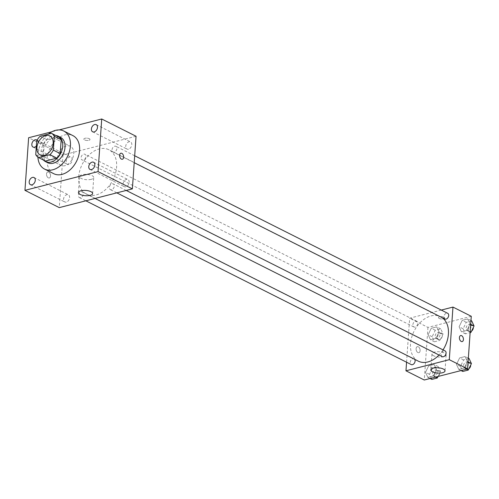<?xml version="1.0" encoding="UTF-8"?>
<svg xmlns="http://www.w3.org/2000/svg" width="499" height="499" viewBox="0 0 499 499"><rect width="100%" height="100%" fill="white"/><g stroke="black" fill="none" stroke-linecap="round" stroke-linejoin="round"><path stroke-width="0.37" stroke-dasharray="2.5 1.87" d="M57.504 157.902A10.66 7.385 116.7 0 1 62.238 148.253A10.66 7.385 116.7 0 1 70.415 146.301A10.66 7.385 116.7 0 1 72.218 159.137A10.66 7.385 116.7 0 1 60.834 165.337A10.66 7.385 116.7 0 1 57.504 157.902M58.339 136.763L46.943 139.683L40.082 136.227M36.714 140.793L43.581 144.242L42.615 158.083L35.747 154.628M43.581 144.242A13.754 9.531 116.7 0 1 46.943 139.683M45.453 161.058A13.754 9.531 116.7 0 1 42.615 158.083M55.857 135.51A14.209 9.843 -63.3 0 0 52.813 135.759A14.209 9.843 -63.3 0 0 42.278 146.35A14.209 9.843 -63.3 0 0 43.494 160.073M47.798 162.755A14.209 9.843 116.7 0 1 43.357 152.837A14.209 9.843 116.7 0 1 55.102 136.907A14.209 9.843 116.7 0 1 60.572 137.368M37.918 157.173A21.314 14.764 116.7 0 1 37.943 154.228A21.314 14.764 116.7 0 1 48.366 134.106M53.755 173.708A21.314 14.764 116.7 0 1 47.093 158.832A21.314 14.764 116.7 0 1 56.555 139.533A21.314 14.764 116.7 0 1 72.916 135.628M37.051 140.188A3.992 2.763 116.7 0 1 36.34 146.145M59.181 129.902L51.877 131.773M125.867 186.807A3.992 2.763 116.7 0 1 124.332 186.682A3.992 2.763 116.7 0 1 123.658 181.867A3.992 2.763 116.7 0 1 127.925 179.546A3.992 2.763 116.7 0 1 128.992 183.351A3.992 2.763 116.7 0 1 125.867 186.807M66.311 202.083A3.992 2.763 116.7 0 1 64.77 201.952A3.992 2.763 116.7 0 1 64.097 197.142A3.992 2.763 116.7 0 1 68.363 194.822A3.992 2.763 116.7 0 1 69.43 198.627A3.992 2.763 116.7 0 1 66.311 202.083M68.937 164.47A3.992 2.763 116.7 0 1 67.402 164.339A3.992 2.763 116.7 0 1 66.729 159.53A3.992 2.763 116.7 0 1 70.995 157.204A3.992 2.763 116.7 0 1 72.062 161.015A3.992 2.763 116.7 0 1 68.937 164.47M128.499 149.195A3.992 2.763 116.7 0 1 126.964 149.064A3.992 2.763 116.7 0 1 126.284 144.255A3.992 2.763 116.7 0 1 130.551 141.934A3.992 2.763 116.7 0 1 131.617 145.739A3.992 2.763 116.7 0 1 128.499 149.195M91.223 179.347A7.105 2.651 4 0 1 83.576 179.253A7.105 2.651 4 0 1 79.559 176.546A7.105 2.651 4 0 1 86.832 174.401A7.105 2.651 4 0 1 93.731 177.538A7.105 2.651 4 0 1 91.223 179.347M136.052 136.264L62.955 155.014L28.63 137.736M89.284 138.697A3.106 1.16 4 0 1 90.02 139.52A3.106 1.16 4 0 1 86.832 140.462A3.106 1.16 4 0 1 83.813 139.09A3.106 1.16 4 0 1 85.89 138.148A3.106 1.16 4 0 1 89.284 138.697A3.106 1.16 4 0 1 90.013 139.527A3.106 1.16 4 0 1 86.832 140.462A3.106 1.16 4 0 1 83.813 139.09A3.106 1.16 4 0 1 85.89 138.148A3.106 1.16 4 0 1 89.284 138.703M62.955 155.014L59.275 207.615M50.53 175.991A3.106 1.921 75.6 0 0 47.754 171.968A3.106 1.921 75.6 0 0 46.669 175.455A3.106 1.921 75.6 0 0 49.301 177.993A3.106 1.921 75.6 0 0 50.53 175.991A3.106 1.921 75.6 0 0 47.761 171.968A3.106 1.921 75.6 0 0 46.669 175.455A3.106 1.921 75.6 0 0 49.301 177.993A3.106 1.921 75.6 0 0 50.53 175.985M122.398 159.25L122.392 159.25A3.106 1.921 -104.4 0 1 119.623 155.226A3.106 1.921 -104.4 0 1 120.852 153.224L120.852 153.224M111.626 189.739A3.2 2.214 116.7 0 1 110.398 189.632A3.2 2.214 116.7 0 1 109.393 187.406A3.2 2.214 116.7 0 1 110.815 184.505A3.2 2.214 116.7 0 1 113.273 183.925A3.2 2.214 116.7 0 1 114.121 186.969A3.2 2.214 116.7 0 1 111.626 189.739M83.283 160.067A3.2 2.214 116.7 0 1 82.054 159.961A3.2 2.214 116.7 0 1 81.056 157.734A3.2 2.214 116.7 0 1 82.472 154.833A3.2 2.214 116.7 0 1 84.93 154.253A3.2 2.214 116.7 0 1 85.784 157.297A3.2 2.214 116.7 0 1 83.283 160.067M112.026 149.787A3.2 2.214 116.7 0 1 113.448 146.893A3.2 2.214 116.7 0 1 115.899 146.307A3.2 2.214 116.7 0 1 116.442 150.162A3.2 2.214 116.7 0 1 113.023 152.02A3.2 2.214 116.7 0 1 112.026 149.787M80.657 197.679A3.2 2.214 116.7 0 1 79.422 197.579A3.2 2.214 116.7 0 1 78.886 193.724A3.2 2.214 116.7 0 1 82.298 191.866A3.2 2.214 116.7 0 1 83.296 194.099A3.2 2.214 116.7 0 1 80.657 197.679M78.711 176.802A24.869 17.228 116.7 0 1 89.751 154.285A24.869 17.228 116.7 0 1 108.838 149.731A24.869 17.228 116.7 0 1 113.048 179.684A24.869 17.228 116.7 0 1 86.483 194.155A24.869 17.228 116.7 0 1 78.711 176.802M418.287 361.151A24.869 17.228 116.7 0 1 410.515 343.799A24.869 17.228 116.7 0 1 421.555 321.281A24.869 17.228 116.7 0 1 440.648 316.728A24.869 17.228 116.7 0 1 442.332 317.757M443.031 349.886A24.869 17.228 116.7 0 1 439.001 355.02M414.657 359.317A3.2 2.214 -63.3 0 0 414.101 358.862A3.2 2.214 -63.3 0 0 410.689 360.721A3.2 2.214 -63.3 0 0 411.232 364.569M444.834 319.017A3.2 2.214 116.7 0 1 443.829 316.784A3.2 2.214 116.7 0 1 445.251 313.89A3.2 2.214 116.7 0 1 447.703 313.303M412.86 324.724A3.2 2.214 116.7 0 1 414.282 321.83A3.2 2.214 116.7 0 1 416.734 321.244A3.2 2.214 116.7 0 1 417.276 325.099A3.2 2.214 116.7 0 1 413.858 326.957A3.2 2.214 116.7 0 1 412.86 324.724M442.201 356.629A3.2 2.214 116.7 0 1 441.203 354.396A3.2 2.214 116.7 0 1 442.619 351.502A3.2 2.214 116.7 0 1 445.077 350.916M441.291 310.072L409.648 318.187L406.566 362.224M471.274 316.291L427.955 327.4L409.648 318.187M439.232 318.424A3.106 1.16 -176 0 0 442.632 318.973A3.106 1.16 -176 0 0 444.703 318.031A3.106 1.16 -176 0 0 441.684 316.659A3.106 1.16 -176 0 0 438.502 317.601A3.106 1.16 -176 0 0 439.232 318.424A3.106 1.16 -176 0 0 442.632 318.98A3.106 1.16 -176 0 0 444.703 318.038A3.106 1.16 -176 0 0 441.684 316.665A3.106 1.16 -176 0 0 438.502 317.601A3.106 1.16 -176 0 0 439.232 318.424M464.276 368.037L467.413 361.582L465.08 356.529L459.61 357.933L456.473 364.389L458.806 369.441L464.276 368.037L467.413 361.582L465.08 356.529L459.61 357.933L456.473 364.389L458.806 369.441L464.276 368.037L466.528 369.173M435.939 338.366L439.076 331.91L436.744 326.857L431.273 328.261L428.136 334.717L430.469 339.769L435.939 338.366L439.076 331.91L436.744 326.857L431.273 328.261L428.136 334.717L430.469 339.769L435.939 338.366L439.943 340.38L443.081 333.931L440.748 328.878L435.278 330.276L432.14 336.731L434.473 341.784L439.943 340.38M427.955 327.4L424.275 380.007M466.908 330.425L470.046 323.97L467.713 318.917L462.242 320.321L459.105 326.776L461.438 331.829L466.908 330.425L470.046 323.97L467.713 318.917L462.242 320.321L459.105 326.776L461.438 331.829L466.908 330.425L470.17 332.066M433.307 375.984L436.444 369.528L434.111 364.476L428.641 365.879L425.504 372.329L427.836 377.381L433.307 375.984L436.444 369.528L434.111 364.476L428.641 365.879L425.504 372.329L427.836 377.381L433.307 375.984L435.558 377.113M420.108 350.685A3.106 1.921 75.6 0 0 417.332 346.662A3.106 1.921 75.6 0 0 416.247 350.148A3.106 1.921 75.6 0 0 418.879 352.687A3.106 1.921 75.6 0 0 420.108 350.685A3.106 1.921 75.6 0 0 417.339 346.662A3.106 1.921 75.6 0 0 416.253 350.148A3.106 1.921 75.6 0 0 418.879 352.687A3.106 1.921 75.6 0 0 420.108 350.678M462.193 341.578L462.193 341.578A3.106 1.921 -104.4 0 1 459.417 337.561A3.106 1.921 -104.4 0 1 460.652 335.559L460.652 335.553M433.631 355.793A7.105 2.651 4 0 1 431.959 353.91A7.105 2.651 4 0 1 439.232 351.764A7.105 2.651 4 0 1 446.131 354.901A7.105 2.651 4 0 1 441.397 357.053A7.105 2.651 4 0 1 433.631 355.793M438.047 376.477L440.449 371.543L438.116 366.491L432.645 367.894L429.508 374.35L431.841 379.402M432.539 373.57A3.2 2.214 116.7 0 1 433.962 370.676A3.2 2.214 116.7 0 1 436.413 370.09A3.2 2.214 116.7 0 1 436.956 373.938A3.2 2.214 116.7 0 1 433.544 375.803A3.2 2.214 116.7 0 1 432.539 373.57M440.449 371.543L436.444 369.528M438.116 366.491L434.111 364.476M432.645 367.894L428.641 365.879M429.508 374.35L425.504 372.329M430.088 378.516L427.836 377.381M437.985 376.608A3.2 2.214 116.7 0 1 435.827 376.951A3.2 2.214 116.7 0 1 434.829 374.718A3.2 2.214 116.7 0 1 436.251 371.824A3.2 2.214 116.7 0 1 438.702 371.237A3.2 2.214 116.7 0 1 439.694 373.57A3.2 2.214 116.7 0 1 438.203 376.439M469.085 358.544L463.615 359.947L460.477 366.403L462.81 371.456M463.515 365.63A3.2 2.214 116.7 0 1 464.931 362.729A3.2 2.214 116.7 0 1 467.388 362.149A3.2 2.214 116.7 0 1 467.925 365.998A3.2 2.214 116.7 0 1 464.513 367.857A3.2 2.214 116.7 0 1 463.515 365.63M468.081 361.918L467.413 361.582M468.343 358.17L465.08 356.529M463.615 359.947L459.61 357.933M460.477 366.403L456.473 364.389M461.057 370.576L458.806 369.441M468.96 368.661A3.2 2.214 116.7 0 1 466.802 369.011A3.2 2.214 116.7 0 1 465.798 366.777A3.2 2.214 116.7 0 1 467.22 363.883A3.2 2.214 116.7 0 1 469.678 363.297A3.2 2.214 116.7 0 1 470.682 365.125M435.172 335.958A3.2 2.214 116.7 0 1 436.594 333.058A3.2 2.214 116.7 0 1 439.045 332.477A3.2 2.214 116.7 0 1 439.588 336.326A3.2 2.214 116.7 0 1 436.17 338.185A3.2 2.214 116.7 0 1 435.172 335.958M443.081 333.931L439.076 331.91M440.748 328.878L436.744 326.857M435.278 330.276L431.273 328.261M432.14 336.731L428.136 334.717M434.473 341.784L430.469 339.769M437.461 337.106A3.2 2.214 116.7 0 1 438.877 334.211A3.2 2.214 116.7 0 1 441.334 333.625A3.2 2.214 116.7 0 1 441.877 337.48A3.2 2.214 116.7 0 1 438.459 339.339A3.2 2.214 116.7 0 1 437.461 337.106M471.717 320.932L466.247 322.335L463.109 328.791L465.442 333.843L470.127 332.64M466.141 328.011A3.2 2.214 116.7 0 1 467.563 325.117A3.2 2.214 116.7 0 1 470.014 324.531A3.2 2.214 116.7 0 1 470.557 328.386A3.2 2.214 116.7 0 1 467.145 330.244A3.2 2.214 116.7 0 1 466.141 328.011M470.713 324.306L470.046 323.97M470.975 320.558L467.713 318.917M466.247 322.335L462.242 320.321M463.109 328.791L459.105 326.776M465.442 333.843L461.438 331.829M471.586 331.049A3.2 2.214 116.7 0 1 469.428 331.398A3.2 2.214 116.7 0 1 468.43 329.165A3.2 2.214 116.7 0 1 469.852 326.271A3.2 2.214 116.7 0 1 472.304 325.685A3.2 2.214 116.7 0 1 473.308 327.512M40.238 154.971L60.834 165.337M49.819 135.934L70.415 146.301M90.007 169.404L124.332 186.682M93.6 162.269L127.925 179.546M30.445 184.68L64.77 201.952M34.038 177.544L68.363 194.822M33.077 147.062L67.402 164.339M36.67 139.932L70.995 157.204M92.639 131.792L126.964 149.064M96.226 124.656L130.551 141.934M92.614 193.556L93.731 177.538M78.437 192.57L79.559 176.546M440.648 316.728L108.838 149.731M95.022 198.452L86.483 194.155M79.422 197.579L85.84 200.804M82.298 191.866L414.101 358.862M134.686 155.763L115.899 146.307M134.206 162.68L113.023 152.02M416.734 321.244L84.93 154.253M413.858 326.957L82.054 159.961M126.235 190.45L113.273 183.925M116.81 192.863L110.398 189.632M431.959 353.91L430.837 369.927M446.131 354.901L445.014 370.919M438.702 371.237L436.413 370.09M435.827 376.951L433.544 375.803M469.678 363.297L467.388 362.149M466.802 369.011L464.513 367.857M441.334 333.625L439.045 332.477M438.459 339.339L436.17 338.185M472.304 325.685L470.014 324.531M469.428 331.398L467.145 330.244"/><path stroke-width="0.75" d="M36.907 147.536A10.66 7.385 116.7 0 1 41.642 137.886A10.66 7.385 116.7 0 1 49.819 135.934A10.66 7.385 116.7 0 1 51.628 148.771A10.66 7.385 116.7 0 1 40.238 154.971A10.66 7.385 116.7 0 1 36.907 147.536M38.585 157.603L49.981 154.678A13.754 9.531 116.7 0 0 53.343 150.118L54.316 136.277A13.754 9.531 116.7 0 0 51.478 133.308L40.082 136.227A13.754 9.531 116.7 0 0 36.714 140.793L35.747 154.628A13.754 9.531 116.7 0 0 38.585 157.603L45.453 161.058L56.849 158.133L49.981 154.678M56.849 158.133A13.754 9.531 116.7 0 0 60.211 153.573L61.177 139.732A13.754 9.531 116.7 0 0 58.339 136.763L51.478 133.308M43.494 160.073A14.209 9.843 -63.3 0 0 45.509 161.601A14.209 9.843 -63.3 0 0 60.691 153.336A14.209 9.843 -63.3 0 0 58.283 136.215A14.209 9.843 -63.3 0 0 55.857 135.51M58.283 136.215L60.572 137.368A14.209 9.843 116.7 0 1 62.98 154.484A14.209 9.843 116.7 0 1 47.798 162.755L45.509 161.601M61.177 139.732L54.316 136.277M60.211 153.573L53.343 150.118M48.366 134.106A21.314 14.764 116.7 0 1 63.766 131.025A21.314 14.764 116.7 0 1 67.371 156.698A21.314 14.764 116.7 0 1 44.604 169.099A21.314 14.764 116.7 0 1 37.918 157.173M63.766 131.025L72.916 135.628A21.314 14.764 116.7 0 1 76.528 161.308A21.314 14.764 116.7 0 1 53.755 173.708L44.604 169.099M91.542 169.535A3.992 2.763 116.7 0 1 90.007 169.404A3.992 2.763 116.7 0 1 89.333 164.595A3.992 2.763 116.7 0 1 93.6 162.269A3.992 2.763 116.7 0 1 94.667 166.08A3.992 2.763 116.7 0 1 91.542 169.535M31.986 184.805A3.992 2.763 116.7 0 1 30.445 184.68A3.992 2.763 116.7 0 1 29.772 179.865A3.992 2.763 116.7 0 1 34.038 177.544A3.992 2.763 116.7 0 1 35.105 181.349A3.992 2.763 116.7 0 1 31.986 184.805M36.34 146.145A3.992 2.763 116.7 0 1 34.612 147.193A3.992 2.763 116.7 0 1 33.077 147.062A3.992 2.763 116.7 0 1 32.404 142.252A3.992 2.763 116.7 0 1 36.67 139.932A3.992 2.763 116.7 0 1 37.051 140.188M94.174 131.917A3.992 2.763 116.7 0 1 92.639 131.792A3.992 2.763 116.7 0 1 91.959 126.983A3.992 2.763 116.7 0 1 96.226 124.656A3.992 2.763 116.7 0 1 97.293 128.461A3.992 2.763 116.7 0 1 94.174 131.917M51.877 131.773L28.63 137.736L24.95 190.344L98.047 171.6L101.727 118.993L59.181 129.902M24.95 190.344L59.275 207.615L132.372 188.872L98.047 171.6M90.101 195.365A7.105 2.651 4 0 1 82.46 195.271A7.105 2.651 4 0 1 78.437 192.57A7.105 2.651 4 0 1 85.709 190.418A7.105 2.651 4 0 1 92.614 193.556A7.105 2.651 4 0 1 90.101 195.365M132.372 188.872L136.052 136.264L101.727 118.993M119.623 155.226A3.106 1.921 -104.4 0 1 120.852 153.224A3.106 1.921 -104.4 0 1 123.484 155.757A3.106 1.921 -104.4 0 1 122.398 159.25A3.106 1.921 -104.4 0 1 119.623 155.226M120.852 153.224A3.106 1.921 -104.4 0 1 123.484 155.763A3.106 1.921 -104.4 0 1 122.392 159.25M442.332 317.757A24.869 17.228 116.7 0 1 443.031 349.886M439.001 355.02A24.869 17.228 116.7 0 1 418.287 361.151L95.022 198.452M85.84 200.804L411.232 364.569A3.2 2.214 -63.3 0 0 413.683 363.983A3.2 2.214 -63.3 0 0 415.106 361.089A3.2 2.214 -63.3 0 0 414.657 359.317M134.686 155.763L447.703 313.303A3.2 2.214 116.7 0 1 448.245 317.158A3.2 2.214 116.7 0 1 444.834 319.017L134.206 162.68M126.235 190.45L445.077 350.916A3.2 2.214 116.7 0 1 445.619 354.77A3.2 2.214 116.7 0 1 442.201 356.629L116.81 192.863M406.566 362.224L405.968 370.794L449.287 359.685L452.967 307.078L441.291 310.072M405.968 370.794L424.275 380.007L467.594 368.898L471.274 316.291L452.967 307.078M467.594 368.898L449.287 359.685M432.508 371.811A7.105 2.651 4 0 1 430.837 369.927A7.105 2.651 4 0 1 438.11 367.782A7.105 2.651 4 0 1 445.014 370.919A7.105 2.651 4 0 1 440.274 373.071A7.105 2.651 4 0 1 432.508 371.811M459.423 337.561A3.106 1.921 -104.4 0 1 460.652 335.553A3.106 1.921 -104.4 0 1 463.284 338.091A3.106 1.921 -104.4 0 1 462.193 341.578A3.106 1.921 -104.4 0 1 459.423 337.561M460.652 335.559A3.106 1.921 -104.4 0 1 463.278 338.091A3.106 1.921 -104.4 0 1 462.193 341.578M430.088 378.516L431.841 379.402L437.311 377.999L438.047 376.477M437.311 377.999L435.558 377.113M461.057 370.576L462.81 371.456L468.28 370.052L471.418 363.596L469.085 358.544L468.343 358.17M471.418 363.596L468.081 361.918M468.28 370.052L466.528 369.173M470.682 365.125A3.2 2.214 116.7 0 1 468.96 368.661M470.127 332.64L470.913 332.44L474.05 325.984L471.717 320.932L470.975 320.558M474.05 325.984L470.713 324.306M470.913 332.44L470.17 332.066M473.308 327.512A3.2 2.214 116.7 0 1 471.586 331.049"/></g></svg>
